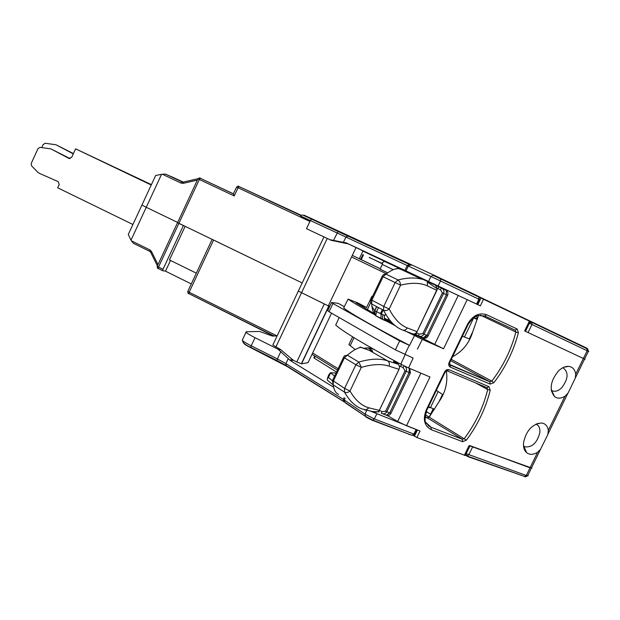 <?xml version="1.0" encoding="UTF-8"?>
<svg xmlns="http://www.w3.org/2000/svg" width="620" height="620" viewBox="0 0 620 620"><rect width="100%" height="100%" fill="white"/><g stroke="black" fill="none" stroke-linecap="round" stroke-linejoin="round"><path stroke-width="0.93" d="M429.133 282.077L435.837 284.967L435.488 285.285M437.968 285.967L435.837 284.967M437.983 285.952L480.353 305.854L483.538 299.251L529.782 321.307L525.024 331.127L524.629 330.94L585.063 359.274L525.024 331.127M359.321 258.703L380.262 268.739M372.543 296.492L371.977 296.205L372.543 296.5M352.617 336.815L348.882 344.65L355.229 349.533M480.461 315.146L515.871 332.056L518.413 332.708L517.181 329.026L515.127 330.158L515.871 332.056C511.167 349.974 503.138 366.327 491.784 381.114L489.815 381.75L450.663 360.662L451.019 359.925M462.427 336.249L469.301 338.908L472.796 331.646L478.477 315.41M452.515 356.81C462.675 351.308 469.433 342.922 472.796 331.646M446.33 370.915C447.966 382.199 445.54 392.429 439.061 401.621L442.541 394.405L436.325 390.422M438.526 286.711L439.208 286.502M331.522 302.63L327.709 310.659L329.065 311.736L395.374 349.843L413.137 358.073L408.588 367.947L429.978 376.983L406.518 425.746L420.042 431.001L416.896 437.526L464.837 455.312M344.333 306.652L338.195 303.32L331.584 302.506L332.963 303.537L399.652 340.907L409.572 345.402C373.767 326.663 351.796 314.193 343.674 307.985L343.837 307.66M335.916 324.678L335.722 325.105C343.542 331.933 365.219 344.96 400.768 364.188L408.588 367.947M387.136 415.446L397.653 421.492L406.518 425.746M413.238 435.418L416.896 437.526M523.528 445.92L524.939 446.834C532.177 447.555 537.137 442.835 539.826 432.675C540.206 428.412 539.028 425.622 536.3 424.312L535.851 424.157M562.697 367.807L563.216 367.954C568.796 372.349 568.308 378.936 561.759 387.709C558.589 390.778 555.574 391.863 552.707 390.957L551.25 390.104M478.818 297.065L483.538 299.251M417.229 335.629L443.564 348.765L422.29 339.404L417.415 349.153M411.014 333.242L417.214 335.653M374.837 314.836C361.413 307.497 352.493 302.258 348.076 299.111L358.05 303.01L366.583 307.528L356.058 302.808L375.511 314.418M384.547 319.362L393.429 324.113M375.03 314.937L375.55 315.216M386.345 321.028L395.297 325.748M406.325 331.491L422.29 339.404M425.971 422.499L431.047 427.242L431.28 429.683C424.344 425.994 422.646 419.461 426.188 410.091L444.517 372.031C445.741 369.969 447.26 369.21 449.082 369.753L446.803 370.768M475.865 383.059L487.707 389.546L486.933 387.717L488.94 386.678L490.234 390.189L487.707 389.546C483.305 407.255 475.509 423.6 464.295 438.572L462.303 439.262L431.047 427.242L428.211 425.49M425.018 417.074L427.49 417.965L429.203 417.167L439.061 401.621M468.139 324.384L468.131 324.407C472.549 318.207 475.811 315.262 477.911 315.557L484.724 315.967L486.723 314.766C479.159 312.279 472.781 315.41 467.581 324.159L449.167 362.39C448.322 364.614 448.717 366.195 450.353 367.133L450.128 364.777L449.461 364.25M525.977 451.189L525.372 451.298M547.824 434.589L540.477 449.407L537.633 452.251C533.308 454.855 529.643 454.995 526.628 452.67C524.179 450.453 523.156 447.067 523.559 442.494C526.31 430.458 532.324 423.956 541.616 422.987C545.321 423.53 547.561 425.971 548.336 430.311L547.824 434.589M564.952 396.265C560.984 398.606 557.543 398.745 554.652 396.692C549.064 389.732 550.296 381.199 558.341 371.093C561.72 367.823 565.107 366.242 568.494 366.358C572.524 366.792 574.934 369.412 575.716 374.209L575.321 378.014L568.129 392.979L564.952 396.265L548.336 430.311M427.49 417.965L462.303 439.262L462.629 441.696L466.372 440.154L429.203 417.167M466.372 440.154C477.788 424.886 485.747 408.231 490.234 390.189M451.282 359.368L491.784 381.114L493.861 382.703L490.18 384.113L489.854 381.773L449.934 364.978L449.725 362.607L449.167 362.39M518.413 332.708C513.608 350.959 505.424 367.629 493.861 382.703M449.508 364.436L489.854 381.773L450.663 360.662M476.64 318.672L477.338 317.223M376.828 261.005L382.029 263.392M376.844 260.966L369.226 257.517M382.067 263.678L369.28 257.409M464.349 455.328L469.053 445.617L531.937 468.123M430.606 414.16L433.062 409.068M314.712 355.996L313.867 357.763L314.348 358.221L336.528 372.039M360.685 259.269L359.352 258.641M360.708 259.23L359.368 258.594M151.233 185.008L75.594 148.839L71.688 157.341L68.913 158.394L50.879 148.885L40.06 147.358L38.006 148.606L31.209 163.448L31.581 165.873L37.665 172.089L39.618 173.445L58.226 181.66L59.202 184.512L57.683 187.806L132.882 224.463M50.879 148.885L70.068 158.588M151.412 184.628L75.594 148.839M73.284 153.861L56.002 144.778L73.424 153.574M56.002 144.778L45.229 143.267L43.183 144.514L41.803 147.529M478.09 315.51L477.873 317.479M475.687 316.433L477.563 317.332M382.517 262.5L382.3 264.469C382.478 262.407 383.307 261.431 384.803 261.524L384.764 261.508M437.302 288.943L427.343 281.984L427.42 285.905L436.883 290.323L437.302 288.935L435.558 285.278L406.619 271.669L398.668 268.561C395.343 268.359 391.112 270.219 385.966 274.133L383.083 276.714L395.118 282.565L383.733 306.412L371.008 299.708L382.478 275.637L383.943 274.35L385.966 274.133L398.032 279.953L395.118 282.565L400.582 285.146L399.931 281.999L398.032 279.953C407.464 277.574 415.493 277.357 422.119 279.295L400.706 269.251L398.606 268.522L394.979 269.072M437.302 288.935L417.082 331.623M435.938 285.495L441.44 288.075L440.471 289.788L442.409 292.88L422.84 333.669L419.213 334.103L418.523 335.846C420.662 336.869 422.491 336.327 424.026 334.219L428.157 335.885M435.86 285.448L441.998 288.385M446.253 290.392L442.006 288.385C443.742 289.54 444.276 291.222 443.594 293.438L446.431 294.763L426.878 335.482C425.723 337.551 424.475 338.349 423.119 337.877L420.073 336.303M387.702 272.854L380.076 269.134L382.3 264.469L393.266 269.685M378.471 307.582L376.534 311.643L384.78 315.596M397.823 268.561L395.328 268.971M427.42 285.905C420.624 282.728 411.68 282.472 400.582 285.146L389.182 309L383.733 306.412L383.563 310.248C385.369 310.976 387.244 310.558 389.182 309C394.281 318.866 400.318 325.175 407.286 327.926L417.051 331.685L436.906 290.331M382.385 309.628L380.424 313.86M383.199 310.054L381.192 314.255L380.757 318.556L383.571 319.92C387.182 321.439 388.012 321.61 386.074 320.439M370.977 299.762L370.543 302.01L371.706 304.04L383.563 310.248C388.81 320.532 395.095 327.112 402.427 329.979C404.418 330.724 406.038 330.042 407.286 327.926M402.992 330.204L412.331 333.723C414.222 334.459 415.795 333.777 417.051 331.685C416.012 333.583 414.586 334.32 412.788 333.917M426.607 335.358L423.173 337.892C425.266 338.667 426.909 338.032 428.102 335.994L447.632 295.322C448.353 293.299 447.911 291.656 446.299 290.408L446.431 294.763L447.632 295.329M381.463 313.673L380.432 312.992L380.169 313.72M375.937 315.875L380.913 318.665M376.588 306.598L374.565 310.822L376.534 311.643L375.743 315.673M382.191 276.249L383.083 276.714L371.861 300.258L371.706 304.04C372.132 310.015 373.581 313.983 376.053 315.944M371.899 306.179L374.565 310.822L374.488 314.224M336.071 373.007L330.421 372.76L334.614 376.053M330.421 372.76C328.825 374.604 328.127 375.767 328.329 376.239L327.608 377.758M327.344 378.316L328.422 377.549L330.623 372.93M327.996 380.742C326.88 379.866 327.027 378.804 328.422 377.549L332.374 380.703M364.405 348.37L368.009 347.843L364.041 348.238M394.39 360.747L395.622 361.413M365.978 348.975L369.109 350.184C372.76 351.61 373.651 351.664 371.775 350.354L368.009 347.843L373.55 349.254M386.291 415.214C388.26 415.842 389.81 415.222 390.957 413.354L389.693 412.936L386.291 415.214L381.378 413.253L382.013 411.641L385.601 411.262L405.031 370.768L403.116 367.652L404.085 365.878M381.362 413.238L381.819 413.463C383.796 414.276 385.454 413.726 386.787 411.796L389.693 412.936L409.099 372.519L406.216 371.31C406.898 369.14 406.41 367.435 404.752 366.203M368.683 350.006L387.639 360.856C380.184 358.267 370.574 358.662 358.825 362.057L347.316 355.19L344.41 357.833L343.651 357.104L344.526 355.803L347.316 355.19C352.796 350.556 357.376 347.936 361.065 347.34L366.366 349.122M398.071 364.312L397.761 364.111C399.443 365.281 399.861 367.009 399.001 369.311L388.98 366.149C381.85 363.746 372.628 364.142 361.313 367.35L358.825 362.057L355.888 364.731L361.313 367.35L349.998 391.026C348.045 392.607 346.2 392.971 344.472 392.111L333.165 384.873L333.273 381.199L344.41 357.833L355.888 364.731L344.588 388.399L332.545 380.393L343.581 357.252M400.536 364.064L394.103 361.491C392.979 361.173 393.336 361.553 395.173 362.63L397.761 364.111L387.639 360.856C389.399 362.08 389.848 363.847 388.98 366.149M360.569 347.177L361.065 347.34M369.001 407.859L379.316 410.363L378.223 411.789L372.434 411.564L361.321 408.712C354.81 405.992 349.192 400.458 344.472 392.111L344.588 388.399L349.998 391.026C355.361 400.257 361.692 405.868 369.001 407.859L365.583 410.114L364.63 409.905M338.613 394.382C335.769 393.219 333.955 390.05 333.165 384.873L332.444 380.564M378.223 411.789L374.705 412.199M426.196 411.556L430.815 414.292L428.9 416.989L427.188 417.779L425.025 416.996M427.188 412.091L425.715 412.959M303.94 215.574L304.11 215.21L311.783 218.713L434.054 275.226L477.532 295.88L477.322 296.321M477.485 295.988L587.272 348.355M239.568 186.814L301.405 215.388M429.017 282.185L426.227 280.876M359.298 258.757L363.033 250.891L348.432 243.931L331.181 240.304L306.489 228.695L310.356 220.519L408.309 266.073L406.007 270.886L476.517 304.04L478.857 299.189L478.904 297.135M406.007 270.886L346.347 242.931L329.77 239.661M362.925 251.115L423.545 279.62M171.508 176.801L183.024 182.117M182.73 182.109L165.501 174.088L162.269 174.212L181.025 183.101L182.218 182.001M233.453 193.82L199.741 178.033M234.228 195.935L238.057 187.751L236.608 187.085L233.368 193.858L234.228 195.935L197.958 178.831C199.423 177.769 200.213 177.599 200.338 178.304L199.338 179.482L178.878 223.394L177.545 222.642L302.188 282.945L212.149 239.351M161.572 174.282L146.25 207.297L141.941 205.026L146.25 207.297L130.975 240.203L128.27 234.499L155.651 175.483L162.269 174.212M171.74 176.77L183.249 182.094M528.062 332.553L531.983 324.454L531.789 322.322L587.923 349.161M586.59 348.494L529.759 321.354L531.766 322.307L528.945 323.036M146.25 207.297L177.638 222.448L146.25 207.297M356.043 247.512L328.321 305.9L298.336 291.082L324.291 303.947L296.755 361.971L293.26 360.228L290.509 360.654L333.606 387.206M328.321 305.9L329.894 306.063L329.026 305.97L301.553 363.824L296.755 361.971M531.596 322.199L531.797 321.78M437.332 277.295L439.844 278.481L440.053 278.031M177.576 222.65L197.958 178.831M162.719 270.708L158.294 268.53L158.495 267.119L178.878 223.394L183.381 225.572L162.975 269.336L157.217 266.274L177.529 222.688M162.975 269.336L162.766 270.738L165.517 271.165L191.293 283.921M133.377 243.296L149.707 251.333L133.37 243.296L131.363 240.8L149.931 249.93L151.513 251.534L157.984 264.632M130.975 240.203L131.363 240.8M165.517 271.165L170.508 260.462M185.109 226.401L169.462 259.951L196.331 273.164M277.148 335.87L272.397 336.063L259.664 331.452L246.264 331.731C245.125 332.126 248.047 334.11 255.029 337.706L277.938 349.145L290.509 360.654M293.26 360.228L280.627 349.564L272.831 344.991L298.298 291.16M301.553 363.824L308.047 362.661L331.56 313.17M416.671 429.652L370.861 411.293M530.061 467.844L470.061 445.664M189.441 293.911L273.505 336.032M345.534 402.706L286.742 366.273L250.852 347.766C246.458 345.518 244.032 343.968 243.583 343.131M345.418 402.946L366.203 416.841M409.192 434.271L371.93 420.128L366.071 417.121M409.061 434.55L409.719 434.574M524.745 476.517L468.038 456.684L464.977 455.034M472.603 446.95L468.72 454.956L466.643 455.839L465.775 453.383M380.238 268.793L352.292 255.401L380.238 268.801M386.43 273.784L351.548 256.982M338.109 368.722L312.643 352.981M329.065 311.736L332.963 303.537M395.374 349.843L399.652 340.907M335.722 325.105L339.163 317.533M400.768 364.188L405.154 354.64M350.254 345.549L354.012 337.668M397.653 421.492L420.895 373.155M414.408 436.24L417.415 429.986M480.988 298.057L477.803 304.653M367.311 309.767L370.714 302.63M434.643 344.534L458.25 295.438M366.583 307.528L371.977 296.205M348.076 299.111L343.674 307.985M414.447 335.66L409.572 345.402M447.33 370.954L486.933 387.717M515.127 330.158L484.724 315.967M404.86 354.508L409.154 345.557M467.201 299.646L443.564 348.765M444.517 372.031L445.121 372.171M449.082 369.753L488.94 386.678M462.629 441.696L431.28 429.683M426.188 410.091L426.816 410.153M449.756 362.545L468.131 324.407L467.581 324.159M517.181 329.026L486.723 314.766M450.353 367.133L490.18 384.113M529.387 321.113L524.629 330.94M362.894 254.619L360.654 259.338M363.467 254.89L361.22 259.61M575.716 374.209L587.163 350.757L588.822 351.579M528.217 475.742L526.295 475.486L537.633 452.251M551.591 390.546L551.397 390.941M551.668 390.693L551.436 391.158M314.348 358.221L315.247 356.329M69.362 158.557L68.913 158.394M473.959 317.463L477.392 319.067L473.959 317.471M464.457 337.032L473.703 317.843L477.253 319.502M473.998 317.44L477.4 319.037M438.154 391.6L430.474 407.549L434.543 409.301M428.451 406.759L430.474 407.549L428.288 407.107M430.094 407.813L428.281 407.107M387.671 262.865L405.077 270.971M406.619 271.669L405.511 271.506M438.828 286.851L437.867 288.563L440.471 289.788M445.997 290.222L442.006 288.385M419.213 334.103L416.384 332.738M442.409 292.88L443.594 293.438L424.026 334.219L422.84 333.669M382.873 315.076C382.013 317.192 382.199 318.773 383.416 319.827L383.571 319.92M416.625 332.855L415.943 334.606L414.54 333.932M415.943 334.606L418.515 335.846M420.058 336.303L423.119 337.877M391.05 321.664L384.237 318.145M388.694 318.757L387.446 319.904L391.042 321.648M385.291 314.534L386.097 314.882M369.326 350.261L371.775 350.354M374.604 349.781L373.442 349.2C370.396 348.122 372.992 348.277 369.249 348.014M368.993 347.975L371.334 348.3M409.246 368.226L409.099 372.519L410.339 372.984L391.096 413.06M409.618 368.381L410.432 372.783M403.116 367.652L400.536 366.389L401.535 364.591M395.421 362.77L397.769 364.118C399.466 365.304 399.892 367.04 399.032 369.311L379.394 410.2M396.242 363.243L395.297 361.847M400.536 366.389L399.187 365.746M378.82 411.975L379.44 410.378M382.013 411.641L379.487 410.378M385.601 411.262L386.787 411.796L406.216 371.31L405.031 370.768M427.188 417.779L425.057 416.477M428.9 416.989L425.274 414.772M399.055 369.195L379.339 410.37L378.2 411.812M348.432 243.931L346.347 242.931M165.501 174.088L182.04 181.924L183.295 182.078L165.525 174.096M183.396 182.078L183.249 183.334L181.025 183.101M197.369 180.102L183.249 183.334M233.368 193.858L200.338 178.304L233.376 193.866M200.361 178.312L199.911 178.103M332.212 240.645L330.809 240.002M347.394 243.59L345.41 242.637M479.392 299.46L440.518 280.984L438.139 285.944M310.194 220.86L300.785 216.117L310.356 220.519L311.434 219.038L338.055 231.508L333.452 240.513M338.055 231.508L347.797 236.049L345.859 237.15L343.41 242.312M347.797 236.049L409.216 264.383L407.232 265.577L404.938 270.382M409.216 264.383L410.502 264.972L408.309 266.073L430.908 276.481L428.536 281.426M477.059 304.296L479.4 299.452L478.756 297.019L440.51 278.814L440.518 280.984L430.908 276.481L433.008 275.288L478.578 296.903M525.473 331.336L529.395 323.245L587.163 350.757L586.9 348.704C587.466 348.432 587.954 349.308 588.349 351.331L575.321 378.014M298.336 291.082L323.958 236.925M236.608 187.077C238.057 186.016 238.863 185.837 239.018 186.55L238.057 187.751L309.907 221.464M275.861 347.037L327.244 238.475M239.049 186.566L301.095 215.651L238.429 186.287M302.932 215.132L311.434 219.038M410.502 264.972L311.411 219.031C304.924 215.876 301.816 214.567 302.079 215.109M433.147 275.342L440.355 278.713M585.908 348.184L586.101 347.774M433.845 275.668L434.054 275.226M411.393 264.864L411.192 265.298M409.789 264.655L409.998 264.221M348.564 235.91L348.37 236.321M338.187 231.578L338.381 231.175M311.783 218.713L311.589 219.116M212.11 239.444L187.814 291.361L189.147 292.26L213.544 240.134M188.906 293.647L274.118 336.009L188.922 293.655L189.147 292.26L276.954 335.877M157.387 265.903L150.683 252.309L151.513 251.534M150.644 252.193L149.745 251.356L149.931 249.93M279.728 348.967L277.938 349.145M280.627 349.564L278.845 349.75M292.353 359.623L289.742 360.026M376.72 414.028L374.372 418.918L372.721 420.089L365.567 416.407M286.06 365.513L276.938 360.491L285.998 365.451M276.9 360.46L250.821 347.378L251.208 345.797C244.233 342.186 241.335 340.163 242.498 339.714L246.024 332.243M255.029 337.706L251.208 345.797L277.373 358.918L280.883 351.501M540.477 449.407L527.573 475.85C525.745 476.873 524.721 477.067 524.489 476.431L526.295 475.486L466.186 453.662L469.929 445.943M416.09 429.474L413.78 434.264L411.92 435.294M414.431 434.295L374.372 418.918L364.986 414.106L365.459 416.361L372.721 420.089L412.06 435.372L414.361 434.45L416.656 429.691M366.761 410.401L364.986 414.106L344.333 400.001L345.162 398.257M365.18 416.175L344.805 402.202L344.333 400.001L343.333 399.35L344.17 397.614M343.728 401.473L343.333 399.35L285.897 363.615L288.323 358.507M286.332 365.661L285.897 363.615L277.373 358.918L276.938 360.491M466.643 455.839L524.226 476.307M337.451 370.101L312.007 354.322M523.9 446.229L524.939 446.834M552.707 390.957L551.676 390.429M428.172 425.568L430.458 426.994L426.328 423.235C424.591 422.204 424.731 417.888 426.754 410.285L445.082 372.248L447.144 370.876M523.722 446.082L526.628 452.67M537.067 423.646L541.616 422.987M551.451 390.267L554.652 396.692M563.805 367.272L568.494 366.358M547.987 434.015L567.773 393.491M469.464 445.772L464.768 455.46M384.547 261.446L404.465 270.715M408.944 272.94L408.34 272.831M375.821 315.743L384.803 320.354C385.648 321.865 383.478 316.897 384.679 315.812L385.555 313.983M417.384 335.304L417.058 335.978M376.751 306.683L374.744 310.884L375.131 315.053M384.222 317.928L387.469 319.904M333.165 384.896L328.05 380.765M370.721 350.796L359.988 347.068M373.449 349.2L374.573 349.765M198.02 178.707L183.365 182.063M586.745 348.587L586.939 348.184M328.809 305.947L301.336 363.816M158.263 268.507C157.666 268.778 157.302 268.065 157.178 266.36M162.734 270.723L158.294 268.53M150.637 252.216L149.745 251.356M188.875 293.632C188.217 293.849 187.845 293.121 187.767 291.454M466.387 455.661L465.101 454.786M344.542 402.024L343.643 401.442M343.457 401.326L286.246 365.63M276.915 360.476L250.821 347.378M250.79 347.363C246.388 345.441 243.676 343.496 242.645 341.527"/></g></svg>
